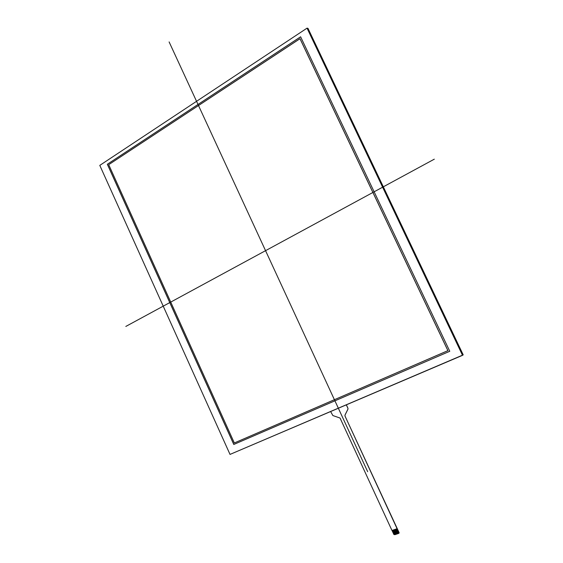 <?xml version="1.0" encoding="UTF-8"?>
<svg xmlns="http://www.w3.org/2000/svg" width="563" height="563" viewBox="0 0 563 563"><rect width="100%" height="100%" fill="white"/><g stroke="black" fill="none" stroke-linecap="round" stroke-linejoin="round"><path stroke-width="0.84" d="M345.013 415.958L345.006 415.1L344.971 415.98L399.125 532.668L398.484 533.478L396.387 528.946L398.491 533.478L397.457 533.83L395.367 529.297L397.464 533.823M330.629 411.532L332.86 415.543L340.052 418.049L391.968 530.466L397.084 528.706L344.971 415.98M397.084 528.706L399.019 532.767M347.969 409.139L347.92 408.302L347.969 409.139L345.006 415.1M346.365 404.825L347.962 408.281M347.92 408.302L346.322 404.846M398.998 533.224L399.125 532.668M394.79 529.494L396.887 534.027L397.457 533.83M396.88 534.02L396.429 534.174L394.339 529.649L396.436 534.174L395.409 534.526L393.319 530.001L395.409 534.526L393.889 534.512L392.017 530.452M392.749 530.198L394.832 534.723M393.769 529.846L395.859 534.371M395.817 529.143L397.907 533.675M344.964 415.121L347.927 409.167M108.708 164.663L234.328 442.961L447.902 350.658L299.973 38.685L108.708 164.663L300.023 38.692L447.93 350.636L234.328 442.961L108.708 164.663M449.774 351.277L233.786 444.46L107.336 164.262L300.607 36.792L449.774 351.277L233.786 444.46L107.336 164.262L300.621 36.82L449.774 351.277L233.835 444.432L107.392 164.262M462.526 355.323L307.032 28.15L99.792 165.381L230.021 454.411L463.208 354.88L307.975 28.326L307.032 28.15L462.526 355.323L230.021 454.411L99.792 165.381L307.032 28.15M434.312 159.167L125.809 326.441M169.111 41.922L367.674 471.703M299.973 38.685L447.902 350.658M107.336 164.262L300.607 36.792"/></g></svg>
